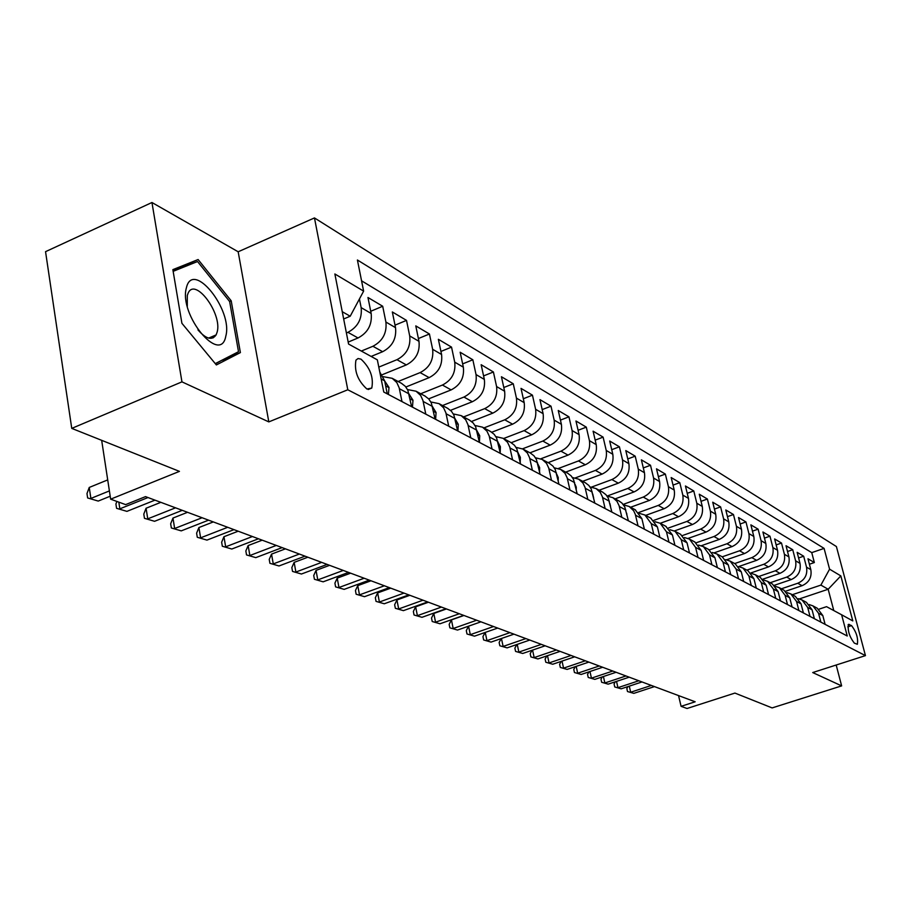 <?xml version="1.0" encoding="UTF-8"?>
<svg xmlns="http://www.w3.org/2000/svg" width="911" height="911" viewBox="0 0 911 911"><rect width="100%" height="100%" fill="white"/><g stroke="black" fill="none" stroke-linecap="round" stroke-linejoin="round"><path stroke-width="1.37" d="M213.163 337.867L213.037 336.216M366.894 389.02L371.779 388.063C373.795 377.427 370.196 367.793 361.007 359.15L358.057 358.524L355.95 360.152C354.083 370.971 357.727 380.582 366.894 389.02M151.955 202.504L45.55 251.664L71.753 428.386L181.949 381.857L268.813 421.895L347.786 389.771L314.466 217.923L238.17 251.778L151.955 202.504L181.949 381.857M347.786 389.771L865.45 655.624L836.4 546.543L314.466 217.923M865.45 655.624L812.714 672.557L841.639 685.892L836.184 665.019M841.639 685.892L772.129 707.915L734.926 693.077L687.031 708.496L681.086 706.332L695.161 701.789L145.521 496.62L125.627 504.614L110.652 499.171L179.444 471.374L71.753 428.386M785.544 591.262L802.101 585.682C809.093 582.528 811.997 577.187 810.824 569.671L807.977 558.762L814.343 562.543L809.401 564.228M781.376 588.802L797.763 583.256C804.789 580.091 807.715 574.727 806.531 567.177L803.673 556.211L798.605 557.942M803.673 556.211L797.136 552.328L800.006 563.374C801.19 570.981 798.252 576.378 791.181 579.59L774.304 585.306M762.735 579.214L779.964 573.338C787.115 570.081 790.099 564.604 788.915 556.906L786.022 545.735L792.729 549.709L787.514 551.508M750.835 572.962L768.463 566.915C775.694 563.613 778.711 558.067 777.527 550.267L774.623 538.959L781.501 543.047L776.149 544.903M751.302 585.5L748.899 575.934L742.977 568.043L738.605 566.596L756.642 560.322C763.953 556.963 767.016 551.349 765.821 543.446L762.906 532.001L769.966 536.192L764.466 538.116M726.557 559.787L744.503 553.558C751.905 550.142 755.003 544.436 753.807 536.454L750.869 524.85L758.123 529.166L752.463 531.147M714.167 552.829L732.034 546.6C739.516 543.127 742.659 537.353 741.463 529.257L738.502 517.516L745.961 521.946L740.142 523.996M701.356 545.712L719.212 539.449C726.784 535.919 729.973 530.054 728.766 521.855L725.794 509.966L733.457 514.521L727.468 516.651M688.09 538.424L706.025 532.092C713.689 528.505 716.923 522.561 715.716 514.248L712.721 502.2L720.612 506.892L714.429 509.09M674.391 530.954L692.462 524.52C700.217 520.876 703.486 514.84 702.279 506.425L699.272 494.217L707.391 499.034L701.026 501.323M660.224 523.278L678.501 516.731C686.347 513.018 689.673 506.903 688.465 498.363L685.436 485.996L693.783 490.961L687.224 493.329M645.626 515.387L664.119 508.714C672.067 504.933 675.438 498.727 674.231 490.072L671.179 477.535L679.788 482.648L673.024 485.107M630.594 507.245L649.315 500.458C657.355 496.609 660.771 490.3 659.564 481.532L656.501 468.823L665.36 474.084L658.391 476.647M615.096 498.875L634.045 491.94C642.198 488.023 645.66 481.612 644.453 472.718L641.378 459.839L650.511 465.259L643.314 467.924M599.119 490.232L618.307 483.16C626.563 479.175 630.082 472.661 628.875 463.642L625.789 450.581L635.195 456.172L627.759 458.939M582.653 481.315L602.08 474.107C610.438 470.042 614.014 463.426 612.807 454.282L609.698 441.026L619.412 446.8L611.725 449.681M565.651 472.126L585.329 464.758C593.79 460.613 597.422 453.894 596.215 444.614L593.095 431.176L603.116 437.132L595.179 440.127M548.092 462.629L568.031 455.113C576.606 450.888 580.296 444.056 579.089 434.627L575.957 420.996L586.308 427.145L578.086 430.277M529.963 452.824L550.153 445.137C558.853 440.833 562.599 433.887 561.392 424.321L558.249 410.485L568.942 416.828L560.436 420.108M511.23 442.689L531.682 434.843C540.496 430.436 544.3 423.376 543.104 413.662L539.95 399.622L551.007 406.181L542.193 409.597M491.769 432.235L512.586 424.184C521.513 419.686 525.374 412.501 524.189 402.639L521.024 388.382L532.457 395.169L523.324 398.745M471.556 421.463L492.805 413.15C501.859 408.561 505.799 401.25 504.614 391.229L501.437 376.755L513.269 383.77L503.794 387.517M450.535 410.337L472.342 401.728C481.52 397.037 485.517 389.601 484.345 379.42L481.156 364.707L493.409 371.984L483.582 375.901M428.66 398.859L451.127 389.908C460.442 385.102 464.508 377.53 463.346 367.179L460.157 352.238L472.843 359.777L462.64 363.888M405.885 387.004L429.138 377.632C438.578 372.724 442.723 365.015 441.573 354.493L438.373 339.302L451.537 347.125L440.924 351.441M382.164 374.74L406.329 364.912C415.906 359.891 420.119 352.022 418.98 341.329L415.78 325.887L429.434 333.995L418.4 338.539M371.13 356.44L382.643 351.703C392.368 346.556 396.661 338.539 395.522 327.653L392.334 311.961L406.511 320.387L395.021 325.159M348.184 342.08L358.034 337.97C367.907 332.709 372.28 324.532 371.164 313.464L367.964 297.498L382.7 306.244L370.731 311.277M851.557 625.606L848.448 624.342C847.469 630.446 849.416 636.698 854.29 643.098L857.342 644.293C858.344 638.258 856.408 632.029 851.557 625.606L847.799 626.836M799.391 598.903L828.167 589.258L820.891 585.101L829.579 569.181L824.091 548.399L357.408 259.999L363.626 291.133L334.872 273.972L348.571 344.051L377.348 359.856L383.77 392.026L847.241 636.003L841.627 614.777L826.55 606.669L818.784 609.243M829.579 569.181L840.842 575.9L852.798 620.915L841.627 614.777M346.396 332.97L347.922 332.333L358.034 337.97M361.325 351.065L372.918 346.271L382.643 351.703M378.794 367.11L396.957 359.686L406.329 364.912M398.096 381.504L420.119 372.599L429.138 377.632M420.723 393.734L442.427 385.046L451.127 389.908M442.53 405.532L463.95 397.048L472.342 401.728M463.585 416.919L484.709 408.629L492.805 413.15M483.912 427.919L504.751 419.812L512.586 424.184M503.555 438.544L524.121 430.618L531.682 434.843M522.538 448.816L542.842 441.061L550.153 445.137M540.838 458.78L560.948 451.161L568.031 455.113M558.443 468.459L578.474 460.943L585.329 464.758M575.365 477.888L595.441 470.406L602.08 474.107M591.615 487.066L611.885 479.573L618.307 483.16M607.147 496.039L627.816 488.455L634.045 491.94M623.17 504.398L643.257 497.076L649.315 500.458M638.725 512.494L658.254 505.434L664.119 508.714M653.791 520.375L672.796 513.553L678.501 516.731M668.355 528.05L686.928 521.434L692.462 524.52M682.476 535.531L700.65 529.086L706.025 532.092M696.141 542.808L713.985 536.522L719.212 539.449M709.396 549.902L726.944 543.765L732.034 546.6M722.241 556.815L739.561 550.791L744.503 553.558M734.699 563.556L751.826 557.634L756.642 560.322M746.838 570.127L763.771 564.296L768.463 566.915M758.647 576.515L775.398 570.787L779.964 573.338M770.159 582.733L786.728 577.107L791.181 579.59M814.343 562.543L811.747 552.624L361.565 280.816M359.435 298.979L361.155 307.622C362.259 318.782 357.852 327.015 347.922 332.333M382.7 306.244L385.9 322.038C387.016 333.005 382.688 341.078 372.918 346.271M406.511 320.387L409.699 335.92C410.85 346.692 406.591 354.618 396.957 359.686M429.434 333.995L432.634 349.277C433.784 359.879 429.616 367.645 420.119 372.599M451.537 347.125L454.726 362.157C455.887 372.576 451.788 380.206 442.427 385.046M472.843 359.777L476.032 374.569C477.205 384.829 473.173 392.322 463.95 397.048M493.409 371.984L496.586 386.549C497.77 396.638 493.808 404.006 484.709 408.629M513.269 383.77L516.435 398.118C517.63 408.048 513.736 415.279 504.751 419.812M532.457 395.169L535.611 409.29C536.807 419.071 532.981 426.177 524.121 430.618M551.007 406.181L554.15 420.096C555.346 429.719 551.576 436.711 542.842 441.061M568.942 416.828L572.085 430.55C573.281 440.024 569.569 446.902 560.948 451.161M586.308 427.145L589.428 440.662C590.635 450 586.98 456.764 578.474 460.943M603.116 437.132L606.236 450.444C607.443 459.656 603.845 466.307 595.441 470.406M619.412 446.8L622.509 459.93C623.716 469.006 620.175 475.553 611.885 479.573M635.195 456.172L638.281 469.119C639.488 478.07 636.003 484.515 627.816 488.455M650.511 465.259L653.574 478.036C654.781 486.861 651.342 493.204 643.257 497.076M665.36 474.084L668.412 486.679C669.619 495.379 666.237 501.631 658.254 505.434M679.788 482.648L682.817 495.083C684.024 503.658 680.688 509.818 672.796 513.553M693.783 490.961L696.801 503.225C698.008 511.697 694.717 517.755 686.928 521.434M707.391 499.034L710.386 511.139C711.593 519.498 708.348 525.476 700.65 529.086M720.612 506.892L723.596 518.837C724.792 527.082 721.592 532.981 713.985 536.522M733.457 514.521L736.43 526.319C737.625 534.461 734.471 540.269 726.944 543.765M745.961 521.946L748.91 533.595C750.106 541.624 746.997 547.363 739.561 550.791M758.123 529.166L761.061 540.678C762.256 548.604 759.182 554.264 751.826 557.634M769.966 536.192L772.881 547.568C774.077 555.391 771.036 560.971 763.771 564.296M781.501 543.047L784.394 554.275C785.578 562.007 782.583 567.519 775.398 570.787M792.729 549.709L795.61 560.812C796.795 568.453 793.834 573.884 786.728 577.107M820.857 622.111L818.545 613.24L812.942 605.883L809.241 604.574M825.115 624.354L822.804 615.529L817.224 608.195L812.942 605.883M814.388 618.706L812.065 609.778L806.44 602.365L802.044 599.985L807.693 607.432L810.027 616.405M803.388 612.921L801.054 603.868L795.371 596.375L790.862 593.938L796.556 601.465L798.901 610.552M792.08 606.965L789.735 597.81L784.007 590.226L779.372 587.72L785.123 595.338L787.48 604.54M780.476 600.861L778.108 591.592L772.323 583.917L767.563 581.332L773.382 589.053L775.751 598.368M768.554 594.587L766.174 585.192L760.332 577.426L755.447 574.784L761.3 582.584L763.691 592.025M756.301 588.13L753.898 578.622L747.999 570.753L742.977 568.043M743.695 581.491L741.281 571.857L735.325 563.898L730.155 561.108L736.134 569.102L738.548 578.792M730.724 574.67L728.299 564.911L722.298 556.849L716.968 553.968L723.004 562.076L725.441 571.88M717.39 567.644L714.941 557.748L708.53 549.413M698.612 545.12L703.406 546.634L709.498 554.833L711.935 564.774M703.645 560.413L701.197 550.392L694.717 541.931M684.491 537.547L689.433 539.073L695.583 547.374L698.042 557.464M689.502 552.966L687.031 542.797L680.494 534.245M669.938 529.735L675.04 531.295L681.246 539.699L683.717 549.925M674.926 545.29L672.443 534.985L665.839 526.319M654.941 521.696L660.202 523.267L666.476 531.796L668.97 542.159M659.894 537.376L657.4 526.922L650.727 518.143M639.476 513.405L644.92 515L651.251 523.631L653.745 534.142M644.396 529.223L641.879 518.621L635.149 509.716M623.523 504.853L629.148 506.47L633.657 510.741L635.331 514.419L638.053 525.886M628.396 520.796L624.775 506.937L621.962 503.077L619.07 501.016M607.045 496.039L612.864 497.668L616.975 501.335L619.116 505.73L621.849 517.357M611.885 512.107L608.241 498.044L605.963 494.696L602.478 492.042M590.043 486.93L596.067 488.581L600.212 492.293L602.376 496.746L605.12 508.554M594.826 503.123L591.159 488.854L588.859 485.461L585.34 482.773M572.461 477.523L578.701 479.186L582.892 482.955L585.078 487.476L587.846 499.456M577.198 493.842L573.509 479.357L571.186 475.918L567.633 473.196M554.287 467.81L560.766 469.484L565.002 473.299L567.2 477.888L569.979 490.05M558.967 484.253L555.266 469.541L552.92 466.056L549.322 463.3M535.497 457.766L542.204 459.451L546.498 463.312L548.707 467.969L551.497 480.325M540.109 474.324L536.385 459.383L534.017 455.842L530.384 453.052M516.036 447.369L523.016 449.066L527.344 452.983L529.576 457.709L532.377 470.258M520.58 464.041L516.844 448.861L514.453 445.274L510.775 442.45M495.88 436.62L503.134 438.316L507.518 442.279L509.773 447.085L512.574 459.827M500.355 453.393L496.609 437.975L494.183 434.331L490.471 431.461M475.007 425.483L482.545 427.179L486.964 431.199L489.241 436.073L492.054 449.032M479.391 442.359L475.622 426.678L473.185 422.989L469.427 420.085M453.348 413.947L461.194 415.632L465.669 419.709L467.958 424.663L470.782 437.827M457.641 430.914L453.872 414.972L451.4 411.225L447.597 408.276M430.869 401.979L439.056 403.653L443.577 407.786L445.889 412.82L448.713 426.211M435.071 419.026L431.29 402.821L428.796 399.007L424.947 396.023M407.524 389.566L416.065 391.218L420.643 395.42L422.966 400.533L425.801 414.152M411.624 406.693L407.832 390.204L405.327 386.332L401.432 383.303M383.269 376.687L392.185 378.304L396.82 382.563L399.166 387.767L401.99 401.614M387.255 393.859L384.647 380.832L379.773 372.007M792.308 594.712L820.891 585.101M101.668 440.332L110.652 499.171M678.547 695.594L681.086 706.332M833.781 610.552L828.167 589.258L840.842 575.9M343.663 318.987L350.2 316.231L342.24 311.687M811.747 552.624L824.091 548.399M798.241 598.664L802.044 599.985M786.956 592.583L790.862 593.938M775.352 586.354L779.372 587.72M763.441 579.943L767.563 581.332M751.188 573.361L755.447 574.784M725.657 559.639L730.155 561.108M712.334 552.487L716.968 553.968M363.626 291.133L350.2 316.231M268.813 421.895L238.17 251.778M181.915 323.314L216.374 364.947L240.39 352.591L231.2 300.812L198.108 259.533L172.862 269.645L181.915 323.314M215.417 363.785L222.341 360.004M180.72 268.289L180.116 267.549L172.988 270.419M180.116 267.549L198.108 259.533M173.147 271.341L197.528 261.525L229.618 301.507L231.2 300.812M222.375 360.221L240.39 352.591M629.296 686.131L630.685 692.235L651.365 685.448M633.828 693.362L627.508 691.54L633.828 693.362L654.462 686.598M627.508 691.54L626.836 688.591L628.009 686.552M225.814 336.113C233.17 310.002 192.756 259.544 186.413 287.751C178.431 314.648 220.633 365.573 225.814 336.113M197.926 329.85C206 339.063 212.069 340.748 216.123 334.895L217.16 332.037C222.489 313.737 195.056 276.682 188.11 293.217L187.302 295.471L187.302 306.335M212.901 336.284L213.026 337.924M229.618 301.507L238.511 351.714L215.281 363.626M616.519 681.382L617.943 687.657L638.827 680.768M621.154 688.818L614.743 686.962L621.154 688.818L641.993 681.952M614.743 686.962L614.071 683.979L615.324 681.781M603.412 676.509L604.858 682.965L625.971 675.962M608.161 684.15L601.659 682.271L608.161 684.15L629.216 677.18M601.659 682.271L600.975 679.242L602.319 676.873M589.964 671.509L591.444 678.148L612.773 671.043M594.837 679.367L588.233 677.454L594.837 679.367L616.098 672.284M588.233 677.454L587.549 674.391L588.984 671.84M576.173 666.374L577.688 673.206L599.233 665.987M581.161 674.459L574.454 672.523L581.161 674.459L602.649 667.262M574.454 672.523L573.771 669.414L575.296 666.67M562.019 661.101L563.567 668.139L585.34 660.794M567.132 669.414L560.322 667.444L567.132 669.414L588.848 662.103M560.322 667.444L559.627 664.313L561.244 661.363M547.488 655.681L549.06 662.935L571.06 655.476M552.726 664.244L545.803 662.24L552.726 664.244L574.67 656.82M545.803 662.24L545.108 659.063L546.828 655.897M532.559 650.101L534.165 657.583L556.405 649.998M537.923 658.938L530.897 656.899L537.923 658.938L560.106 651.376M530.897 656.899L530.202 653.677L532.024 650.295M517.22 644.373L518.86 652.082L541.339 644.373M522.72 653.472L515.569 651.399L522.72 653.472L545.142 645.797M515.569 651.399L514.886 648.142L516.81 644.521M501.449 638.486L503.123 646.434L525.852 638.588M507.097 647.869L499.832 645.762L507.097 647.869L529.769 640.057M499.832 645.762L499.137 642.46L501.164 638.588M485.244 632.416L486.952 640.627L509.921 632.644M491.029 642.096L483.639 639.955L491.029 642.096L513.952 634.147M483.639 639.955L482.944 636.607L485.096 632.473M466.99 633.988L474.506 636.163L466.99 633.988L466.295 630.594L468.55 626.176L470.304 634.66L493.546 626.529M497.679 628.078L474.506 636.163M463.938 615.483L451.435 619.901L453.177 628.51L476.681 620.232M457.504 630.059L449.863 627.838L457.504 630.059L480.94 621.826M449.863 627.838L449.157 624.399L451.435 619.901M446.447 608.947L433.807 613.456L435.549 622.179L459.315 613.752M440.002 623.773L432.224 621.518L440.002 623.773L463.699 615.392M432.224 621.518L431.518 618.034L433.807 613.456M428.432 602.228L415.644 606.817L417.397 615.654L441.425 607.079M421.987 617.305L414.05 615.005L421.987 617.305L445.946 608.764M414.05 615.005L413.355 611.463L415.644 606.817M626.882 514.351L626.609 513.166M409.859 595.293L396.934 599.973L398.676 608.947L422.989 600.201M403.414 610.643L395.34 608.286L403.414 610.643L427.658 601.932M395.34 608.286L394.645 604.71L396.934 599.973M610.552 506.391L609.892 503.555M390.728 588.153L377.644 592.913L379.397 602.012L403.994 593.107M384.271 603.765L376.038 601.374L384.271 603.765L408.8 594.894M376.038 601.374L375.343 597.741L377.644 592.913M593.687 498.18L592.719 493.956M370.982 580.785L357.75 585.648L359.503 594.872L384.385 585.784M364.525 596.682L356.144 594.234L364.525 596.682L389.339 587.629M356.144 594.234L355.449 590.544L357.75 585.648M576.242 489.674L576.253 487.112L574.989 484.151M350.621 573.178L337.218 578.132L338.972 587.504L364.149 578.234M344.164 589.371L335.612 586.878L344.164 589.371L369.274 580.136M335.612 586.878L334.918 583.131L337.218 578.132M558.215 480.894L558.249 477.523L556.689 474.096M329.588 565.332L316.037 570.388L317.78 579.897L343.265 570.434M323.143 581.822L314.42 579.271L323.143 581.822L348.549 572.404M314.42 579.271L313.726 575.479L316.037 570.388M539.54 471.796L539.631 467.616L537.763 463.756M307.861 557.225L294.151 562.383L295.881 572.04L321.674 562.372M301.427 574.021L292.533 571.425L301.427 574.021L327.14 564.41M292.533 571.425L291.839 567.576L294.151 562.383M520.215 462.378L520.352 457.356L518.177 453.086M285.416 548.843L271.535 554.116L273.266 563.909L299.366 554.047M278.994 565.97L269.918 563.317L278.994 565.97L305.014 556.154M269.918 563.317L269.223 559.4L271.535 554.116M500.185 452.619L500.401 446.743L497.907 442.074M262.197 540.177L248.145 545.564L249.865 555.516L276.295 545.438M255.797 557.634L246.528 554.924L255.797 557.634L282.137 547.613M246.528 554.924L245.845 550.95L248.145 545.564M479.425 442.382L479.733 435.743L476.897 430.698M238.181 531.204L223.947 536.716L225.666 546.828L252.427 536.522M231.793 549.026L222.33 546.247L231.793 549.026L258.473 538.777M222.33 546.247L221.646 542.216L223.947 536.716M457.926 431.062L458.301 424.332L455.124 418.923M213.311 521.923L198.905 527.549L200.614 537.832L227.704 527.298M206.956 540.109L197.288 537.274L206.956 540.109L233.968 529.633M197.288 537.274L196.605 533.163L198.905 527.549M435.617 419.322L436.062 412.501L432.52 406.739M187.541 512.301L172.965 518.063L174.65 528.505L202.094 517.733M181.232 530.874L171.348 527.97L181.232 530.874L208.573 520.158M171.348 527.97L170.664 523.802L172.965 518.063M412.455 407.126L412.99 400.214L409.062 394.099M160.837 502.337L146.067 508.236L147.753 518.849L175.538 507.826M154.574 521.297L144.462 518.325L154.574 521.297L182.268 510.331M144.462 518.325L143.79 514.089L146.067 508.236M388.393 394.463L389.008 387.46L384.681 381.003M118.817 502.132L119.842 508.828L147.992 497.543M126.925 511.367L116.574 508.327L126.925 511.367L154.972 500.139M116.574 508.327L115.913 504.011L116.893 501.437M107.714 479.903L89.244 487.453L90.884 498.431L109.388 490.915M98.229 501.073L87.638 497.953L98.229 501.073L110.208 496.222M87.638 497.953L86.978 493.568L89.244 487.453M797.763 583.256L802.101 585.682M806.531 567.177L810.824 569.671M361.155 307.622L371.164 313.464M385.9 322.038L395.522 327.653M409.699 335.92L418.98 341.329M432.634 349.277L441.573 354.493M454.726 362.157L463.346 367.179M476.032 374.569L484.345 379.42M496.586 386.549L504.614 391.229M516.435 398.118L524.189 402.639M535.611 409.29L543.104 413.662M554.15 420.096L561.392 424.321M572.085 430.55L579.089 434.627M589.428 440.662L596.215 444.614M606.236 450.444L612.807 454.282M622.509 459.93L628.875 463.642M638.281 469.119L644.453 472.718M653.574 478.036L659.564 481.532M668.412 486.679L674.231 490.072M682.817 495.083L688.465 498.363M696.801 503.225L702.279 506.425M710.386 511.139L715.716 514.248M723.596 518.837L728.766 521.855M736.43 526.319L741.463 529.257M748.91 533.595L753.807 536.454M761.061 540.678L765.821 543.446M772.881 547.568L777.527 550.267M784.394 554.275L788.915 556.906M795.61 560.812L800.006 563.374M818.545 613.24L822.804 615.529M807.693 607.432L812.065 609.778M796.556 601.465L801.054 603.868M785.123 595.338L789.735 597.81M773.382 589.053L778.108 591.592M761.3 582.584L766.174 585.192M748.899 575.934L753.898 578.622M736.134 569.102L741.281 571.857M723.004 562.076L728.299 564.911M709.498 554.833L714.941 557.748M695.583 547.374L701.197 550.392M681.246 539.699L687.031 542.797M666.476 531.796L672.443 534.985M651.251 523.631L657.4 526.922M635.536 515.216L641.879 518.621M619.332 506.539L625.868 510.046M602.581 497.565L609.345 501.187M585.295 488.307L592.275 492.042M567.416 478.73L574.636 482.602M548.923 468.823L556.405 472.832M529.792 458.586L537.524 462.72M509.989 447.973L517.995 452.255M489.458 436.973L497.759 441.425M468.186 425.574L476.783 430.186M446.105 413.753L455.033 418.536M423.194 401.478L432.463 406.443M399.382 388.724L409.016 393.882M381.162 378.965L384.647 380.832M848.084 624.809L849.337 624.399M575.627 486.941L576.253 487.283M557.395 477.239L558.249 477.694M538.526 467.206L539.619 467.787M518.997 456.81L520.352 457.538M498.761 446.048L500.401 446.914M477.797 434.889L479.721 435.913M456.047 423.319L458.29 424.515M433.465 411.305L436.062 412.683M410.03 398.836L412.979 400.396M385.66 385.865L388.997 387.642M368.181 389.521L371.779 388.063M703.406 546.634L708.872 549.595M689.433 539.073L695.07 542.125M675.04 531.295L680.847 534.427M660.202 523.267L666.192 526.501M644.92 515L651.092 518.336M629.148 506.47L635.514 509.909M612.864 497.668L619.446 501.221M596.067 488.581L602.854 492.247M578.701 479.186L585.716 482.978M560.766 469.484L568.009 473.401M542.204 459.451L549.709 463.505M523.016 449.066L530.771 453.257M503.134 438.316L511.173 442.655M482.545 427.179L490.87 431.677M461.194 415.632L469.825 420.301M439.056 403.653L448.007 408.504M416.065 391.218L425.369 396.251M392.185 378.304L401.853 383.531M208.642 338.106L216.123 334.895"/></g></svg>
